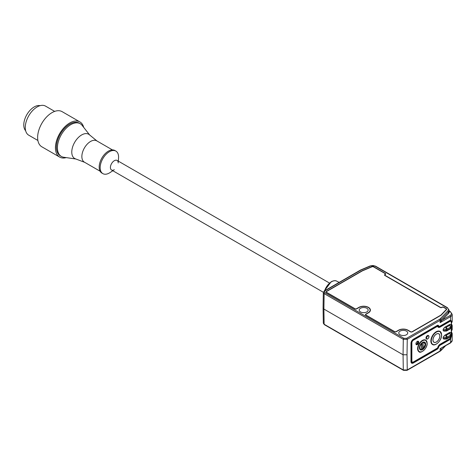 <?xml version="1.0" encoding="UTF-8"?>
<svg xmlns="http://www.w3.org/2000/svg" width="476" height="476" viewBox="0 0 476 476"><rect width="100%" height="100%" fill="white"/><g stroke="black" fill="none" stroke-linecap="round" stroke-linejoin="round"><path stroke-width="0.71" d="M422.991 342.327L423.051 342.363A3.986 2.303 -60 0 1 424.354 342.464A3.986 2.303 -60 0 1 425.181 344.291M423.247 342.708A3.707 2.142 120 0 1 425.181 344.517A3.707 2.142 120 0 1 423.247 348.551L423.051 342.363M423.051 348.676L422.063 348.105L422.063 342.851M421.665 343.16L421.665 349.473A3.986 2.303 -60 0 1 420.368 349.372A3.986 2.303 -60 0 1 419.54 347.545A3.986 2.303 -60 0 1 419.552 347.2M421.867 343.511A3.707 2.142 120 0 0 419.933 347.545A3.707 2.142 120 0 0 421.867 349.354L421.665 349.473M439.824 336.062A4.825 2.785 120 0 0 438.824 333.854A4.825 2.785 120 0 0 435.106 335.146A4.825 2.785 120 0 0 432.999 340.007A4.825 2.785 120 0 0 433.999 342.214A4.825 2.785 120 0 0 437.718 340.923A4.825 2.785 120 0 0 439.824 336.062M415.929 343.803A1.958 1.13 120 0 0 416.333 344.701A1.958 1.13 120 0 0 417.845 344.178A1.958 1.13 120 0 0 418.696 342.202A1.958 1.13 120 0 0 418.291 341.304A1.958 1.13 120 0 0 416.78 341.833A1.958 1.13 120 0 0 415.929 343.803M428.442 335.568A1.958 1.13 120 0 0 428.346 335.503A1.958 1.13 120 0 0 426.835 336.026A1.958 1.13 120 0 0 425.978 337.996A1.958 1.13 120 0 0 426.389 338.894A1.958 1.13 120 0 0 426.49 338.942M432.946 340.031A4.897 2.826 120 0 0 433.963 342.274A4.897 2.826 120 0 0 437.736 340.965A4.897 2.826 120 0 0 439.872 336.032A4.897 2.826 120 0 0 438.86 333.789A4.897 2.826 120 0 0 435.088 335.104A4.897 2.826 120 0 0 432.946 340.031M441.555 334.836A7.556 4.361 120 0 0 439.991 331.373A7.556 4.361 120 0 0 434.166 333.396A7.556 4.361 120 0 0 430.869 341.006A7.556 4.361 120 0 0 432.434 344.463A7.556 4.361 120 0 0 436.313 344.029M427.109 343.172A6.718 3.879 120 0 0 425.717 340.102A6.718 3.879 120 0 0 420.54 341.899A6.718 3.879 120 0 0 417.607 348.658A6.718 3.879 120 0 0 418.999 351.734A6.718 3.879 120 0 0 422.462 351.342M443.733 339.079L443.138 338.49L446.119 338.49L446.119 339.079L443.733 339.079M443.138 337.347L444.536 335.396L446.119 335.396L446.119 337.347L443.138 337.347L443.138 338.49M446.119 339.079A1.398 1.398 0 0 0 446.821 338.894A1.398 0.809 60 0 0 447.113 338.252A1.398 0.809 180 0 1 446.119 338.49L446.119 337.347A1.398 0.809 180 0 0 447.113 337.109L447.113 338.252L450.439 336.33L450.439 335.187L447.113 337.109A1.398 0.809 -120 0 0 446.119 335.396L449.451 333.474A1.119 0.649 0 0 0 449.451 332.557L444.536 335.396M449.451 332.557A1.398 0.809 -60 0 1 450.153 332.492C450.54 332.468 450.885 333.022 451.177 334.158A2.517 1.452 180 0 1 450.439 335.187A1.398 0.809 -120 0 0 449.451 333.474M443.733 331.082L443.138 330.493L446.119 330.493L446.119 331.082L443.733 331.082M443.138 329.35L444.536 327.399L446.119 327.399L446.119 329.35L443.138 329.35L443.138 330.493M446.119 331.082A1.398 1.398 0 0 0 446.821 330.897A1.398 0.809 60 0 0 447.113 330.255A1.398 0.809 180 0 1 446.119 330.493L446.119 329.35A1.398 0.809 180 0 0 447.113 329.112L447.113 330.255L450.439 328.333L450.439 327.19L447.113 329.112A1.398 0.809 -120 0 0 446.119 327.399L449.451 325.477A1.119 0.649 0 0 0 449.451 324.561L444.536 327.399M449.451 324.561A1.398 0.809 -60 0 1 450.153 324.495C450.54 324.465 450.885 325.025 451.177 326.161A2.517 1.452 180 0 1 450.439 327.19A1.398 0.809 -120 0 0 449.451 325.477M323.329 292.27L111.557 170.003A5.528 3.189 -60 0 1 110.712 165.577A5.528 3.189 -60 0 1 114.323 160.704A5.528 3.189 -60 0 1 117.084 160.43L329.41 283.012M75.868 159.002L63.701 157.247A18.891 10.906 -60 0 1 61.339 156.437A18.891 10.906 -60 0 1 58.441 141.301A18.891 10.906 -60 0 1 70.781 124.652A18.891 10.906 -60 0 1 80.23 123.718A18.891 10.906 -60 0 1 82.11 125.366L89.708 135.023M61.339 156.437L60.345 155.866A18.891 10.906 -60 0 1 57.453 140.729A18.891 10.906 -60 0 1 69.793 124.081A18.891 10.906 -60 0 1 79.236 123.147L80.23 123.718M84.704 162.34L75.363 158.811A13.994 8.08 -60 0 1 72.358 147.869A13.994 8.08 -60 0 1 81.664 134.94A13.994 8.08 -60 0 1 89.292 134.678L97.021 141.009M100.121 171.235L84.413 162.167A12.316 7.11 -60 0 1 82.526 152.302A12.316 7.11 -60 0 1 90.571 141.449A12.316 7.11 -60 0 1 96.729 140.842L112.437 149.91M112.824 170.735L110.039 172.574A13.013 7.515 -60 0 1 109.373 172.984A13.013 7.515 -60 0 1 102.864 173.633A13.013 7.515 -60 0 1 100.87 163.203A13.013 7.515 -60 0 1 109.373 151.731A13.013 7.515 -60 0 1 115.882 151.088A13.013 7.515 -60 0 1 118.554 157.83L118.351 161.162M102.864 173.633L101.876 173.062A13.013 7.515 -60 0 1 99.883 162.631A13.013 7.515 -60 0 1 108.385 151.16A13.013 7.515 -60 0 1 114.889 150.517L115.882 151.088M114.323 169.73A5.528 3.189 -60 0 1 110.414 167.475A5.528 3.189 -60 0 1 114.323 160.704A5.528 3.189 -60 0 1 118.226 162.959M37.89 140.48L28.744 135.196A16.791 9.693 -60 0 1 26.168 121.743A16.791 9.693 -60 0 1 37.14 106.945A16.791 9.693 -60 0 1 45.535 106.112L54.681 111.396M66.235 157.61A20.29 11.716 -60 0 1 59.649 157.08L41.834 146.798A20.29 11.716 -60 0 1 38.723 130.537A20.29 11.716 -60 0 1 51.979 112.657A20.29 11.716 -60 0 1 62.124 111.652L79.938 121.933A20.29 11.716 -60 0 1 83.693 127.372M59.649 157.08A20.29 11.716 -60 0 1 56.537 140.819A20.29 11.716 -60 0 1 69.793 122.939A20.29 11.716 -60 0 1 79.938 121.933M25.639 130.716A14.696 8.485 -60 0 1 24.96 118.703A14.696 8.485 -60 0 1 34.171 106.945A14.696 8.485 -60 0 1 40.103 105.666M366.847 308.269A4.48 2.588 0 0 0 361.968 307.71A4.48 2.588 0 0 0 359.202 310.096A4.48 2.588 0 0 0 360.516 311.923A4.48 2.588 0 0 0 365.395 312.482A4.48 2.588 0 0 0 368.156 310.096A4.48 2.588 0 0 0 366.847 308.269M406.427 331.118A4.48 2.588 0 0 0 401.548 330.558A4.48 2.588 0 0 0 398.781 332.95A4.48 2.588 0 0 0 400.096 334.777A4.48 2.588 0 0 0 404.975 335.336A4.48 2.588 0 0 0 407.742 332.95A4.48 2.588 0 0 0 406.427 331.118M451.415 333.997A0.559 0.434 30.3 0 1 451.908 334.551L450.558 339.079L450.141 338.561M451.415 330.588L451.415 326.929M451.415 334.771A0.559 0.321 180 0 0 451.908 334.551A5.599 3.231 180 0 0 452.2 333.521L452.2 340.376A5.599 3.231 0 0 1 450.558 342.66A0.839 0.482 60 0 1 450.385 343.047L440.11 348.694L450.558 342.66L450.558 339.079A3.356 1.94 -60 0 1 449.766 339.691L440.074 345.29A2.237 1.291 120 0 0 438.58 347.367A1.958 1.13 -60 0 1 437.271 349.188L413.352 362.998A3.356 1.94 -60 0 1 410.978 361.629L410.978 343.345A3.356 1.94 -60 0 1 413.352 339.233L437.271 325.423A1.958 1.13 -60 0 1 438.58 325.733A2.237 1.291 120 0 0 440.074 326.09L449.766 320.497A3.356 1.94 -60 0 1 450.558 320.193L451.908 321.526L451.908 322.21A0.559 0.434 30.3 0 1 451.415 322.573M359.13 307.466A6.438 3.719 180 0 1 366.145 306.663A6.438 3.719 180 0 1 370.12 310.096A6.438 3.719 180 0 1 368.234 312.726L365.86 314.095A1.398 0.809 0 0 0 365.449 314.666A1.398 0.809 0 0 0 365.86 315.237L394.354 331.689A1.398 0.809 0 0 0 396.335 331.689L398.709 330.32A6.438 3.719 180 0 1 407.813 330.32L410.383 331.808A1.398 0.809 0 0 0 412.365 331.808L441.014 315.267A1.398 0.809 0 0 0 441.246 315.088L446.512 309.614A1.398 0.809 0 0 0 446.69 309.221A1.398 0.809 0 0 0 446.28 308.65L443.834 307.24A1.398 0.809 0 0 0 441.853 307.24L441.657 307.353A0.839 0.482 180 0 1 440.467 307.353L385.054 275.36A0.839 0.482 180 0 1 384.81 275.021A0.839 0.482 180 0 1 385.054 274.676L385.251 274.563A1.398 0.809 0 0 0 385.661 273.992A1.398 0.809 0 0 0 385.251 273.42L373.678 266.733A1.398 0.809 0 0 0 371.857 266.655L362.248 270.719A1.398 0.809 0 0 0 362.081 270.802L326.476 291.36A1.398 0.809 0 0 0 326.066 291.931A1.398 0.809 0 0 0 326.476 292.502L354.775 308.841A1.398 0.809 0 0 0 356.756 308.841L359.13 307.466M441.853 307.466A1.119 0.649 180 0 1 440.27 307.466L384.858 275.473A1.119 0.649 180 0 1 384.531 275.021A1.119 0.649 180 0 1 384.858 274.563L385.054 274.45A1.119 0.649 0 0 0 385.382 273.992A1.119 0.649 0 0 0 385.054 273.533L373.476 266.852A1.119 0.649 0 0 0 372.024 266.786L362.409 270.85A1.119 0.649 0 0 0 362.278 270.915L326.673 291.473A1.119 0.649 0 0 0 326.346 291.931A1.119 0.649 0 0 0 326.673 292.389L354.971 308.728A1.119 0.649 0 0 0 356.554 308.728L358.928 307.353A6.718 3.879 180 0 1 366.252 306.514A6.718 3.879 180 0 1 370.399 310.096A6.718 3.879 180 0 1 368.43 312.839L366.056 314.208A1.119 0.649 0 0 0 365.729 314.666A1.119 0.649 0 0 0 366.056 315.124L394.556 331.576A1.119 0.649 0 0 0 396.139 331.576L398.513 330.207A6.718 3.879 180 0 1 408.009 330.207L410.586 331.689A1.119 0.649 0 0 0 412.168 331.689L440.818 315.154A1.119 0.649 0 0 0 441.002 315.011L446.268 309.537A1.119 0.649 0 0 0 446.411 309.221A1.119 0.649 0 0 0 446.077 308.769L443.632 307.353A1.119 0.649 0 0 0 442.049 307.353L441.853 307.24M449.766 320.497A0.559 0.321 60 0 1 449.653 320.753L450.26 320.515A0.559 0.411 80.4 0 0 450.558 320.193L450.558 316.611L440.11 322.645L442.15 320.092L449.969 315.582A4.76 2.749 0 0 0 449.969 311.697L449.213 311.262M448.511 313.482L448.511 311.881A5.599 3.231 180 0 0 449.213 310.316L449.213 311.917A5.599 3.231 180 0 1 448.511 313.482L442.15 320.092M450.897 320.842L450.26 320.515M440.11 322.645L440.11 320.36L407.254 339.328L407.022 354.769L403.065 354.775L403.297 369.959L324.132 324.257A0.839 0.482 120 0 0 324.305 324.632L323.311 323.127L324.132 324.257L323.9 309.067L403.065 354.775L403.297 339.317L324.132 293.609L323.9 309.067L323.085 307.942L323.311 292.454M451.379 325.995L451.563 327.018A5.599 3.231 180 0 0 452.2 325.519L452.2 329.178A5.599 3.231 0 0 1 451.563 330.671L451.563 330.671M427.668 338.847A1.958 1.13 -60 0 1 426.585 339.007A1.958 1.13 -60 0 1 426.181 338.115A1.958 1.13 -60 0 1 427.031 336.139A1.958 1.13 -60 0 1 428.543 335.616A1.958 1.13 -60 0 1 428.947 336.514M428.947 336.74A1.678 0.97 120 0 0 427.763 336.056A1.678 0.97 120 0 0 426.573 338.115A1.678 0.97 120 0 0 427.763 338.799A1.678 0.97 120 0 0 428.947 336.74M417.952 341.215A1.958 1.13 -60 0 1 418.106 341.863A1.958 1.13 -60 0 1 416.083 344.451M415.953 344.077A1.678 0.97 120 0 0 417.708 341.863A1.678 0.97 120 0 0 417.559 341.286M419.439 347.831A4.409 2.547 -60 0 1 422.557 342.434A4.409 2.547 -60 0 1 425.675 344.231A4.409 2.547 -60 0 1 422.557 349.628A4.409 2.547 -60 0 1 419.439 347.831A4.129 2.386 120 0 0 420.296 349.491A4.129 2.386 120 0 0 423.158 348.7M425.247 344.749A4.129 2.386 120 0 0 425.276 344.231A4.129 2.386 120 0 0 424.425 342.339A4.129 2.386 120 0 0 422.456 342.494M441.555 335.062A7.277 4.201 120 0 0 436.409 332.093A7.277 4.201 120 0 0 431.262 341.006A7.277 4.201 120 0 0 436.409 343.975A7.277 4.201 120 0 0 441.555 335.062M427.109 343.404A6.438 3.719 120 0 0 422.557 340.774A6.438 3.719 120 0 0 418.005 348.658A6.438 3.719 120 0 0 422.557 351.288A6.438 3.719 120 0 0 427.109 343.404M411.282 362.129L411.627 362.331A2.66 1.535 -60 0 1 411.163 361.712M437.218 325.649A1.261 0.726 -60 0 1 437.509 325.703A1.261 0.726 -60 0 1 437.718 325.965A0.559 0.411 159.6 0 1 437.742 326.566A0.702 0.405 120 0 0 437.271 326.453L413.352 340.263A2.1 1.214 120 0 0 411.871 342.833L411.871 361.111A2.1 1.214 120 0 0 413.352 361.968L437.271 348.158A0.702 0.405 120 0 0 437.742 347.51A3.499 2.017 -60 0 1 440.074 344.261L449.766 338.662A2.1 1.214 120 0 0 451.254 336.092L451.254 322.377A2.1 1.214 120 0 0 449.766 321.52L440.074 327.119A3.499 2.017 -60 0 1 437.742 326.566M437.325 325.602L438.206 326.584A2.939 1.696 120 0 0 439.348 326.595M449.933 320.61A2.66 1.535 -60 0 1 450.701 320.705L450.355 320.503M437.271 326.453A0.559 0.321 -120 0 0 436.938 325.804M439.723 326.465A0.559 0.321 60 0 1 440.074 327.119M413.352 340.263A0.559 0.321 -120 0 0 413.031 339.62M449.433 320.878A0.559 0.321 60 0 1 449.766 321.52M411.871 342.833A0.559 0.321 180 0 1 411.157 342.869M451.254 321.925A0.559 0.321 180 0 1 451.254 322.377M411.871 361.111A0.559 0.321 180 0 1 411.145 361.147M450.701 320.705L451.415 322.151L451.415 335.86A0.559 0.321 180 0 1 451.254 336.092M413.352 361.968A0.559 0.321 60 0 1 413.239 362.224L411.627 362.331M449.374 338.888A0.559 0.321 -120 0 0 449.766 338.662M437.271 348.158A0.559 0.321 60 0 1 437.158 348.42L413.239 362.224M451.415 335.86L449.653 338.918L439.955 344.517A0.559 0.321 -120 0 0 440.074 344.261M446.821 330.897L450.153 328.975A1.398 0.809 60 0 0 450.439 328.333A2.517 1.452 0 0 0 451.177 327.304L451.177 326.161M446.821 338.894L450.153 336.972A1.398 0.809 60 0 0 450.439 336.33A2.517 1.452 0 0 0 451.177 335.3L451.177 334.158M324.275 290.973L331.171 281.756C333.622 280.548 335.473 280.346 336.722 281.149A10.805 6.242 120 0 0 331.498 281.78A10.805 6.242 120 0 0 324.602 290.782M407.022 354.769L407.254 369.947L440.11 350.979L440.11 348.694M451.415 322.43A0.559 0.321 180 0 0 451.908 322.21A5.599 3.231 0 0 0 452.2 321.181L452.2 314.327A5.599 3.231 180 0 1 450.558 316.611A0.839 0.482 60 0 0 449.969 315.582M440.312 318.718L447.773 310.965A4.76 2.749 0 0 0 446.982 307.686L375.034 266.149A3.356 1.94 0 0 0 370.673 265.953L361.272 269.928A3.356 1.94 0 0 0 360.879 270.124L324.727 290.997L324.727 292.597L403.886 338.299L406.659 338.299L439.515 319.331A4.76 2.749 0 0 0 440.312 318.718A0.839 0.601 43.9 0 1 441.044 319.64L441.044 321.467M446.268 309.87L446.268 309.537M447.773 310.965A0.839 0.601 43.9 0 1 448.511 311.881L441.044 319.64A5.599 3.231 180 0 1 440.11 320.36A0.839 0.482 60 0 0 439.515 319.331M441.044 348.438L441.044 350.265L444.995 346.159M324.305 324.632L403.469 370.334A0.839 0.482 120 0 1 403.297 369.959L407.254 369.947A0.839 0.482 60 0 1 407.081 370.334L439.937 351.365A0.839 0.482 60 0 0 440.11 350.979A5.599 3.231 0 0 0 441.044 350.265A0.839 0.601 43.9 0 1 440.919 350.61L445.459 345.891M410.978 361.629A0.559 0.321 0 0 0 411.145 361.397L411.562 362.45A2.796 1.618 120 0 0 412.65 362.462M437.914 326.25L438.277 326.459A2.796 1.618 -60 0 1 437.807 325.876L437.331 325.596M438.58 325.733A0.559 0.411 159.6 0 1 437.807 325.876A1.398 0.809 120 0 0 437.575 325.584L437.158 325.679A0.559 0.321 60 0 0 437.271 325.423M324.727 292.597A0.839 0.482 120 0 0 324.132 293.609L323.311 292.46L324.305 290.955A0.839 0.482 60 0 1 324.727 290.997M406.659 338.299A0.839 0.482 60 0 1 407.254 339.328L403.297 339.317A0.839 0.482 120 0 1 403.886 338.299M451.415 325.923A5.04 2.91 0 0 0 451.415 324.21M451.415 333.92A5.04 2.91 0 0 0 451.415 332.206M451.908 335.235A0.559 0.321 180 0 1 451.415 335.455M449.766 339.691A0.559 0.321 -120 0 0 449.433 339.043M440.074 345.29A0.559 0.321 -120 0 0 439.747 344.648M438.58 347.367L437.932 347.266M437.271 349.188A0.559 0.321 -120 0 0 436.938 348.545M413.352 362.998A0.559 0.321 -120 0 0 413.007 362.343M410.978 343.345A0.559 0.321 0 0 0 411.145 343.119L413.239 339.489L437.158 325.679M440.074 326.09A0.559 0.321 60 0 1 439.955 326.352L449.653 320.753M451.908 321.526A0.559 0.321 180 0 1 451.385 321.746M407.081 370.334L403.469 370.334A0.839 0.482 120 0 0 403.886 370.292M449.969 311.697A0.839 0.482 -60 0 1 450.385 311.655L449.213 310.977M324.305 290.955L360.457 270.082A0.839 0.482 60 0 1 360.879 270.124M360.457 270.082L360.945 269.844A0.839 0.405 67.1 0 1 361.272 269.928M360.945 269.844L370.346 265.87A0.839 0.405 67.1 0 1 370.673 265.953M370.346 265.87L375.451 266.108A0.839 0.482 120 0 0 375.034 266.149M375.451 266.108L447.398 307.645A0.839 0.482 120 0 0 446.982 307.686M423.206 348.676L425.258 344.404L423.854 342.179M421.784 349.497L419.868 349.087M438.824 333.854L438.414 333.617M433.999 342.214L433.582 341.976M428.346 335.503L429.031 336.627C428.412 338.632 427.597 339.43 426.585 339.007L426.389 338.894M420.296 349.491L419.523 347.718C419.772 345.314 420.867 343.541 422.813 342.399L424.425 342.339M439.991 331.373L441.639 334.949C441.901 340.239 435.338 346.748 432.434 344.463M425.717 340.102L427.192 343.291C427.335 349.146 420.016 353.936 418.999 351.734M437.158 348.42L439.955 344.517M451.177 335.3L450.153 336.972M451.177 327.304L450.153 328.975M370.12 311.203L370.12 310.096M384.81 275.443L384.81 275.021M446.411 309.721L446.411 309.221M365.729 315.154L365.729 314.666M326.346 292.413L326.346 291.931M385.382 274.474L385.382 273.992M323.311 323.127L323.085 307.942M452.2 325.519L451.415 323.728M452.2 321.181L451.861 322.389A0.559 0.559 0 0 1 451.415 322.668M451.545 330.832L452.2 329.178M452.2 333.521L451.415 331.724M411.145 361.397L411.145 343.119M438.277 326.459L439.955 326.352M450.385 343.047L452.2 340.376M439.937 351.365L440.919 350.61M452.2 314.327L450.385 311.655M449.213 310.316L447.398 307.645M336.722 281.149L339.162 282.375"/></g></svg>
